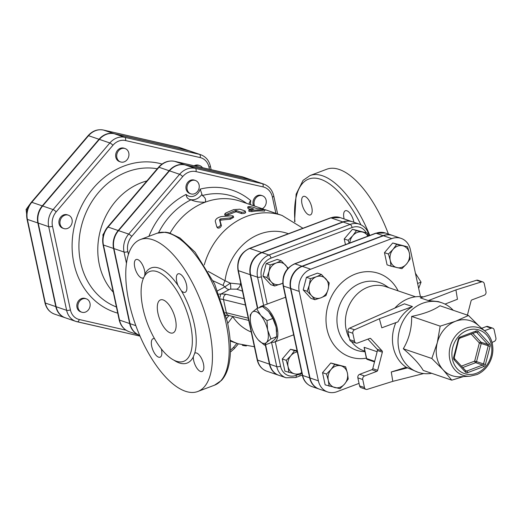 <?xml version="1.0" encoding="UTF-8"?>
<svg xmlns="http://www.w3.org/2000/svg" width="522" height="522" viewBox="0 0 522 522"><rect width="100%" height="100%" fill="white"/><g stroke="black" fill="none" stroke-linecap="round" stroke-linejoin="round"><path stroke-width="0.78" d="M79.807 300.933A7.06 6.023 -71.2 0 1 86.293 298.825A7.06 6.023 -71.2 0 1 89.712 307.458A7.06 6.023 -71.2 0 1 81.739 312.195A7.06 6.023 -71.2 0 1 79.807 300.933M81.739 312.195L80.688 311.836A7.06 6.023 -71.2 0 1 78.757 300.574A7.06 6.023 -71.2 0 1 85.249 298.467L86.293 298.825M67.847 215.025A7.06 6.023 -71.2 0 1 68.362 215.175A7.06 6.023 -71.2 0 1 71.782 223.801A7.06 6.023 -71.2 0 1 63.801 228.545A7.06 6.023 -71.2 0 1 60.284 220.212A7.06 6.023 -71.2 0 1 67.847 215.025M63.801 228.545L62.757 228.186A7.06 6.023 -71.2 0 1 59.24 219.853A7.06 6.023 -71.2 0 1 66.796 214.672A7.06 6.023 -71.2 0 1 67.312 214.816L68.362 215.175M128.797 152.998A7.06 6.023 -71.2 0 1 126.826 160.052A7.06 6.023 -71.2 0 1 120.543 161.931A7.06 6.023 -71.2 0 1 117.124 153.305A7.06 6.023 -71.2 0 1 125.104 148.561A7.06 6.023 -71.2 0 1 128.797 152.998M120.543 161.931L119.492 161.579A7.06 6.023 -71.2 0 1 116.073 152.946A7.06 6.023 -71.2 0 1 124.053 148.209L125.104 148.561M195.319 166.055A7.06 6.023 -71.2 0 1 199.776 165.605A7.06 6.023 -71.2 0 1 202.471 167.686M194.119 165.781A7.06 6.023 -71.2 0 1 198.725 165.252L199.776 165.605M29.865 204.272L26.1 209.446L26.642 214.013M27.34 209.87L26.1 209.446M54.562 314.133L65.041 317.709A17.67 15.066 108.8 0 1 55.802 306.623L37.865 222.966A17.67 15.066 108.8 0 1 42.282 205.883L99.017 139.27L88.538 135.7A2.825 0.62 -139.6 0 0 88.074 135.694L31.333 202.308C27.32 207.293 25.878 212.885 27.013 219.083L44.951 302.74C46.288 308.404 49.492 312.202 54.562 314.133A17.67 15.066 -71.2 0 1 45.323 303.047A2.825 0.848 167.9 0 1 44.951 302.74M190.099 151.106A17.67 15.066 108.8 0 0 189.923 151.041A17.67 15.066 108.8 0 0 188.638 150.675L113.959 133.632A17.67 15.066 108.8 0 0 99.017 139.27M253.575 205.74A7.06 6.023 -71.2 0 1 254.599 197.877A7.06 6.023 -71.2 0 1 261.378 195.417L262.422 195.77A7.06 6.023 -71.2 0 1 266.285 201.864A7.06 6.023 -71.2 0 1 262.285 208.715M190.837 193.845L189.786 193.486A7.06 6.023 -71.2 0 1 186.367 184.86A7.06 6.023 -71.2 0 1 194.347 180.116L195.398 180.475A7.06 6.023 -71.2 0 1 197.323 191.737A7.06 6.023 -71.2 0 1 190.837 193.845A7.06 6.023 -71.2 0 1 187.418 185.212A7.06 6.023 -71.2 0 1 195.398 180.475M253.385 180.547A18.557 15.823 108.8 0 0 253.209 180.488A18.557 15.823 108.8 0 0 251.858 180.103L184.827 164.802A18.557 15.823 108.8 0 0 169.128 170.727L118.2 230.515A18.557 15.823 108.8 0 0 113.568 248.465L129.665 323.555A18.557 15.823 108.8 0 0 139.367 335.196A18.557 15.823 108.8 0 0 139.544 335.254M126.05 330.185L79.259 319.51A14.844 12.652 -71.2 0 1 70.411 309.892A2.825 0.848 167.9 0 1 66.627 310.316A17.67 15.066 108.8 0 0 75.866 321.402L65.387 317.826A17.67 15.066 -71.2 0 1 56.148 306.74L38.217 223.09A17.67 15.066 -71.2 0 1 42.628 206.001L99.369 139.387A17.67 15.066 -71.2 0 1 114.311 133.756L188.984 150.793A17.67 15.066 -71.2 0 1 190.276 151.165L200.755 154.734A17.67 15.066 108.8 0 0 199.463 154.368A2.825 1.468 102.9 0 1 200.154 157.579A14.844 12.652 -71.2 0 1 209.002 167.197L209.446 169.278M254.625 206.099A7.06 6.023 -71.2 0 1 255.649 198.236A7.06 6.023 -71.2 0 1 262.422 195.77M104.093 232.949L102.899 234.776L103.043 236.505M103.421 234.952L102.899 234.776M146.904 180.925A65.38 55.75 108.8 0 0 101.02 228.173A65.38 55.75 108.8 0 0 113.241 292.17M139.648 335.287A18.557 15.823 -71.2 0 1 130.011 323.673L113.913 248.583A18.557 15.823 -71.2 0 1 118.546 230.633L169.48 170.844A18.557 15.823 -71.2 0 1 185.173 164.926L252.204 180.22A18.557 15.823 -71.2 0 1 253.561 180.605L263.688 184.057A18.557 15.823 108.8 0 0 262.331 183.679A2.825 1.468 102.9 0 1 263.023 186.883A15.732 13.415 -71.2 0 1 272.399 197.081L275.89 213.354M492.024 342.432L494.203 341.466A2.825 2.408 -71.2 0 0 495.9 337.988L494.177 329.943A2.825 2.408 -71.2 0 0 492.696 328.168A2.825 2.408 -71.2 0 0 491.222 328.207L484.533 330.733M431.694 373.315A36.729 31.313 -71.2 0 1 418.096 372.29A36.729 31.313 -71.2 0 1 400.315 327.424A36.729 31.313 -71.2 0 1 441.808 302.773L438.304 301.579L428.334 300.587L455.934 289.899L481.441 281.913A2.825 2.408 -71.2 0 1 482.785 281.919A2.825 2.408 -71.2 0 1 484.259 283.694L485.989 291.739A2.825 2.408 -71.2 0 1 484.162 295.276L471.966 299.876A1.409 1.207 108.8 0 0 471.072 300.92L467.405 315.118M455.934 289.899L457.448 299.276L445.005 304.098M392.498 235.448A17.741 15.125 108.8 0 0 392.322 235.383A17.741 15.125 108.8 0 0 383.05 235.631L301.944 266.22A17.741 15.125 108.8 0 0 290.486 288.425L309.657 377.85A17.741 15.125 108.8 0 0 318.935 388.981A17.741 15.125 108.8 0 0 319.112 389.04M310.003 377.974L318.387 380.832A17.741 15.125 108.8 0 0 327.666 391.963L319.281 389.105A17.741 15.125 -71.2 0 1 310.003 377.974L290.832 288.549A17.741 15.125 -71.2 0 1 302.29 266.344L310.675 269.202L391.781 238.606A17.741 15.125 108.8 0 1 401.053 238.365A17.741 15.125 108.8 0 1 410.331 249.49L420.432 296.6M401.053 238.365L392.674 235.5A17.741 15.125 -71.2 0 0 383.396 235.748L302.29 266.344M263.63 305.396L285.593 297.233M345.447 244.622L344.226 238.952L352.481 229.262L367.318 233.093L368.264 236.016M282.767 283.257L274.696 285.997L270.729 284.64L262.951 276.184L266.207 263.564L277.247 259.401L281.214 260.759L288.151 268.125M297.318 351.926A11.301 9.637 108.8 0 0 290.891 355.652A11.301 9.637 108.8 0 0 288.066 366.581A11.301 9.637 108.8 0 0 294.806 373.902L284.901 371.135L282.291 358.966L290.545 349.277L297.07 350.764M492.22 343.541A25.063 21.369 108.8 0 0 485.271 331.372L477.852 324.945A28.958 24.691 108.8 0 0 455.602 321.245A28.958 24.691 108.8 0 0 437.279 342.752A28.958 24.691 108.8 0 0 443.074 369.759A28.958 24.691 108.8 0 0 460.182 376.76L469.976 376.212L476.938 374.574C481.473 372.623 485.219 369.446 488.155 365.041C492.396 358.36 493.786 351.241 492.331 343.691C491.222 338.654 488.866 334.543 485.271 331.372A25.063 21.369 108.8 0 0 450.799 344.644A25.063 21.369 108.8 0 0 469.976 376.212M463.529 376.571L451.758 380.16L443.074 369.759L431.824 358.483L437.279 342.752L440.176 326.146L455.602 321.245L468.462 315.477L478.785 325.754M468.462 315.477L439.935 305.748C433.488 310.322 424.06 313.879 411.649 316.417C411.851 328.214 409.065 338.993 403.297 348.755C412.928 356.996 419.571 364.219 423.231 370.424L451.758 380.16M403.297 348.755L431.824 358.483M411.649 316.417L440.176 326.146M441.808 302.773A36.729 31.313 -71.2 0 1 453.194 310.27M369.922 338.387L370.881 338.713A1.409 1.207 108.8 0 0 369.707 338.445L357.511 343.045A2.825 2.408 -71.2 0 1 356.037 343.084A2.825 2.408 -71.2 0 1 354.555 341.31L349.668 339.646A2.825 2.408 108.8 0 0 351.143 341.414L356.037 343.084M370.881 338.713L382.058 350.869L377.171 349.205L367.906 339.124M423.694 373.55L392.798 381.354L367.292 389.34A2.825 2.408 -71.2 0 1 365.948 389.334A2.825 2.408 -71.2 0 1 364.473 387.559L362.744 379.514A2.825 2.408 -71.2 0 1 364.571 375.977L376.767 371.377A1.409 1.207 108.8 0 0 377.66 370.333L382.345 352.187A1.409 1.207 108.8 0 0 382.058 350.869M377.171 349.205A1.409 1.207 -71.2 0 1 377.452 350.523L372.767 368.662A1.409 1.207 -71.2 0 1 371.873 369.713L359.684 374.313A2.825 2.408 108.8 0 0 357.857 377.85L359.58 385.888A2.825 2.408 108.8 0 0 361.061 387.663L365.948 389.334M482.785 281.919L477.891 280.255A2.825 2.408 108.8 0 0 476.547 280.249L420.308 297.853L428.334 300.587M492.696 328.168L487.809 326.498A2.825 2.408 108.8 0 0 486.334 326.537L491.222 328.207M349.668 339.646L347.939 331.6L352.833 333.271L354.555 341.31M392.798 381.354L391.278 371.977L406.246 367.292L418.096 372.29M395.826 322.642A36.729 31.313 108.8 0 0 406.246 367.292M349.636 328.116L404.446 303.837L412.465 306.571C406.305 310.368 401.457 315.471 397.927 321.865L381.81 327.809L379.383 318.772L354.529 329.787L349.636 328.116A2.825 2.408 108.8 0 0 347.939 331.6M352.833 333.271A2.825 2.408 -71.2 0 1 354.529 329.787M412.465 306.571L379.383 318.772M407.773 367.808L391.278 371.977M481.708 328.286L486.334 326.537M394.867 308.078A36.729 31.313 -71.2 0 1 423.349 296.901M364.323 347.867L364.206 347.319L377.138 351.73M415.525 296.796L385.784 286.65A33.904 28.906 108.8 0 0 352.533 299.465A33.904 28.906 108.8 0 0 349.375 338.276M351.423 341.512A33.904 28.906 108.8 0 0 363.893 350.823L364.878 351.156M310.675 269.202A17.741 15.125 108.8 0 0 299.217 291.406L318.387 380.832M327.666 391.963A17.741 15.125 108.8 0 0 336.938 391.715L359.045 383.376M391.043 266.194L387.076 264.843L384.466 252.674L392.72 242.984L407.551 246.815L409.359 253.072L410.161 258.984L406.534 264.002L401.907 268.673L391.043 266.194L390.241 260.282A11.301 9.637 108.8 0 0 396.974 267.61A11.301 9.637 108.8 0 0 406.534 264.002A11.301 9.637 108.8 0 0 409.359 253.072A11.301 9.637 108.8 0 0 402.619 245.745A11.301 9.637 108.8 0 0 393.066 249.353A11.301 9.637 108.8 0 0 390.241 260.282L388.44 254.025L393.066 249.353L396.694 244.335L407.551 246.815M314.936 299.719L311.543 295.661A11.301 9.637 108.8 0 0 320.952 297.808L314.936 299.719L310.962 298.369L303.184 289.906L306.447 277.286L317.48 273.123L321.454 274.481L329.232 282.937L328.097 289.416L325.969 295.556L320.952 297.808A11.301 9.637 108.8 0 0 328.097 289.416A11.301 9.637 108.8 0 0 325.839 278.878A11.301 9.637 108.8 0 0 316.43 276.732L321.454 274.481M329.108 386.215L328.305 380.303L326.504 374.046L331.131 369.374L334.759 364.356L340.683 365.765A11.301 9.637 108.8 0 0 331.131 369.374A11.301 9.637 108.8 0 0 328.305 380.303A11.301 9.637 108.8 0 0 335.039 387.624A11.301 9.637 108.8 0 0 344.598 384.022A11.301 9.637 108.8 0 0 347.424 373.093L348.226 379.005L344.598 384.022L339.972 388.694L325.141 384.864L322.531 372.688L330.785 362.999L345.616 366.836L347.424 373.093A11.301 9.637 108.8 0 0 340.683 365.765L345.616 366.836M307.158 291.263L309.285 285.123A11.301 9.637 108.8 0 0 311.543 295.661L307.158 291.263L303.184 289.906M310.414 278.644L316.43 276.732A11.301 9.637 108.8 0 0 309.285 285.123L310.414 278.644L306.447 277.286M322.531 372.688L326.504 374.046M330.785 362.999L334.759 364.356M384.466 252.674L388.44 254.025M392.72 242.984L396.694 244.335M301.833 373.008L299.739 374.972L294.806 373.902A11.301 9.637 108.8 0 0 301.742 372.584M352.259 221.72A17.741 15.125 108.8 0 0 352.089 221.661A17.741 15.125 108.8 0 0 342.81 221.909L261.705 252.498A17.741 15.125 108.8 0 0 250.247 274.702L257.463 308.365M257.17 359.769L250.338 327.901A2.825 0.848 -12.1 0 0 250.71 328.214L257.542 360.082A2.825 0.848 167.9 0 1 257.17 359.769C258.514 365.459 261.737 369.269 266.82 371.214A17.741 15.125 -71.2 0 1 257.542 360.082L269.417 364.128L265.287 344.859M269.417 364.128A17.741 15.125 108.8 0 0 278.696 375.259A17.741 15.125 108.8 0 0 278.872 375.318M269.783 313.024A16.952 7.249 -110.7 0 1 269.796 313.043A16.952 7.249 -110.7 0 1 275.949 326.615L272.823 318.453L268.66 311.667L262.488 306.473L256.674 308.665L260.837 315.451L267.01 320.645L267.584 329.767L270.918 338.889L266.266 342.667L264.497 345.153L258.325 339.966A16.952 7.249 -110.7 0 0 266.266 342.667M264.497 345.153L270.311 342.961L274.631 339.515L276.732 336.697L276.158 327.575A16.952 7.249 -110.7 0 1 276.66 331.242L276.686 331.627M259.238 307.699A19.073 8.15 69.3 0 1 260.941 306.394A19.073 8.15 69.3 0 1 275.303 321.363A19.073 8.15 69.3 0 1 274.402 342.08A19.073 8.15 69.3 0 1 271.923 342.151A19.073 8.15 69.3 0 1 271.557 342.047M275.949 326.615L276.158 327.575M276.732 336.697L270.918 338.889M272.823 318.453L267.01 320.645M250.312 320.214L250.253 314.929L252.015 312.443A16.952 7.249 -110.7 0 0 250.325 320.384A16.952 7.249 -110.7 0 0 250.828 324.051L251.036 325.017A16.952 7.249 -110.7 0 0 257.189 338.589A16.952 7.249 -110.7 0 0 257.783 339.333L257.189 338.589M266.605 342.341A16.952 7.249 -110.7 0 0 267.793 330.733M260.295 314.818A16.952 7.249 -110.7 0 0 252.354 312.11L256.674 308.665M267.584 329.767A16.952 7.249 -110.7 0 0 260.837 315.451M258.325 339.966L257.783 339.333M252.015 312.443L252.354 312.11M417.613 283.453L421.058 282.148L415.414 273.202M418.664 288.359L421.058 282.148M288.875 372.493L288.066 366.581L286.265 360.324L290.891 355.652L294.519 350.634L297.175 351.28M274.696 285.997L271.31 281.939A11.301 9.637 108.8 0 0 280.712 284.085A11.301 9.637 108.8 0 0 282.754 283.041M287.661 268.66A11.301 9.637 108.8 0 0 285.606 265.156A11.301 9.637 108.8 0 0 276.197 263.01L281.214 260.759M266.918 277.541L269.045 271.401A11.301 9.637 108.8 0 0 271.31 281.939L266.918 277.541L262.951 276.184M270.181 264.922L276.197 263.01A11.301 9.637 108.8 0 0 269.045 271.401L270.181 264.922L266.207 263.564M349.146 243.226L348.2 240.303L352.826 235.631A11.301 9.637 108.8 0 0 349.786 242.991M356.454 230.613L362.385 232.022A11.301 9.637 108.8 0 0 352.826 235.631L356.454 230.613L352.481 229.262M367.893 236.159A11.301 9.637 108.8 0 0 362.385 232.022L367.318 233.093M282.291 358.966L286.265 360.324M290.545 349.277L294.519 350.634M344.226 238.952L348.2 240.303M257.764 308.254L250.599 274.826A17.741 15.125 -71.2 0 1 262.057 252.622L269.039 255.004A2.825 1.207 69.3 0 1 271.003 258.116L352.109 227.52A14.916 12.717 -71.2 0 1 366.235 232.727M369.074 235.605L369.093 235.703A2.825 0.848 167.9 0 0 369.074 235.605C367.729 229.915 364.506 226.104 359.423 224.16L352.435 221.778A17.741 15.125 -71.2 0 0 343.163 222.026L262.057 252.622M265.587 344.742L269.77 364.252L276.751 366.633A17.741 15.125 108.8 0 0 286.03 377.765L295.739 377.523A2.825 1.207 69.3 0 0 296.137 375.357A14.916 12.717 -71.2 0 1 280.542 366.209L275.296 341.74M227.703 323.451L232.747 316.606A7.06 0.94 35.1 0 0 232.362 316.371M228.975 315.536L226.6 318.433M251.226 332.025A52.546 44.801 108.8 0 1 232.747 316.606L232.858 316.495M263.597 209.159L240.531 201.29A67.801 57.811 108.8 0 0 205.087 202.229A67.801 57.811 108.8 0 0 170.107 233.099M245.379 212.369C245.523 213.217 244.231 213.615 241.51 213.557L236.479 211.841L235.526 211.932A67.801 57.811 108.8 0 0 228.329 215.051L225.08 215.41L224.636 214.177L226.972 214.19L235.265 210.607L236.225 210.51L241.255 212.226C244.009 212.278 245.327 211.873 245.209 211.018L239.826 209.185L233.641 209.629L225.687 213.028L224.636 214.177M264.628 211.084L265.013 209.622L264.628 211.084A67.801 57.811 108.8 0 0 251.865 211.599L248.916 211.371L248.87 209.896L253.679 209.068L247.728 206.927L247.996 208.526L248.015 207.136C247.911 206.529 249.248 206.458 252.022 206.921L257.398 208.754L261.196 208.833L264.837 209.694L250.41 210.34L248.824 210.001M250.651 209.426L247.996 208.526M233.236 216.049L232.251 215.743L221.556 216.545C217.759 217.387 215.658 218.914 215.247 221.119L216.819 226.933C218.47 227.429 219.782 226.652 220.747 224.604L219.481 219.645L220.473 218.927L230.352 217.902L232.584 216.963L233.236 216.049L233.66 217.315L230.398 219.181L221.047 220.088L220.082 220.786L221.426 225.687C220.499 227.703 219.207 228.46 217.563 227.957L217.008 227.194M216.819 226.933L217.563 227.957M190.471 324.508A48.024 20.528 -110.7 0 0 149.775 271.473A48.024 20.528 -110.7 0 0 142.526 280.81A48.024 20.528 -110.7 0 0 152.431 334.811A48.024 20.528 -110.7 0 0 183.666 361.348A48.024 20.528 -110.7 0 0 190.471 324.508M175.451 319.386A17.657 7.549 69.3 0 1 172.952 332.932A17.657 7.549 69.3 0 1 159.654 319.072A17.657 7.549 69.3 0 1 160.489 299.889A17.657 7.549 69.3 0 1 175.451 319.386M173.904 360.167A50.849 21.741 -110.7 0 0 193.323 356.846L194.726 353.198A50.849 21.741 -110.7 0 0 181.336 290.728L178.022 285.469A50.849 21.741 -110.7 0 0 144.894 274.174L144.542 276.105M143.726 277.632L143.485 277.821A50.849 21.741 -110.7 0 0 143.217 278.8M209.276 329.206A81.223 34.72 69.3 0 1 197.773 391.5A81.223 34.72 69.3 0 1 136.62 327.764A81.223 34.72 69.3 0 1 140.444 239.513A81.223 34.72 69.3 0 1 209.276 329.206M144.894 274.174A9.885 4.228 -110.7 0 0 141.925 263.799A9.885 4.228 -110.7 0 0 136.138 259.506A9.885 4.228 -110.7 0 0 135.139 268.673A9.885 4.228 -110.7 0 0 141.612 277.985A9.885 4.228 -110.7 0 0 143.119 278.011A9.885 4.228 -110.7 0 0 143.485 277.821M181.336 290.728A9.885 4.228 -110.7 0 0 185.101 292.327A9.885 4.228 -110.7 0 0 185.571 281.586A9.885 4.228 -110.7 0 0 178.126 273.828A9.885 4.228 -110.7 0 0 176.723 281.423A9.885 4.228 -110.7 0 0 178.022 285.469M193.323 356.846A9.885 4.228 -110.7 0 0 196.292 367.214A9.885 4.228 -110.7 0 0 202.073 371.507A9.885 4.228 -110.7 0 0 203.071 362.34A9.885 4.228 -110.7 0 0 196.605 353.035A9.885 4.228 -110.7 0 0 195.097 353.002A9.885 4.228 -110.7 0 0 194.726 353.198M154.519 338.68A9.885 4.228 -110.7 0 0 153.109 338.687A9.885 4.228 -110.7 0 0 152.646 349.427A9.885 4.228 -110.7 0 0 160.091 357.192A9.885 4.228 -110.7 0 0 161.487 349.596A9.885 4.228 -110.7 0 0 161.337 348.937M286.03 377.765L279.048 375.377A17.741 15.125 -71.2 0 1 269.77 364.252M225.909 315.608L226.561 315.255M213.146 280.836L223.116 285.449L224.93 286.846L217.628 290.793M261.705 252.498L249.829 248.452L330.935 217.857A2.825 1.207 69.3 0 0 330.504 217.85L249.399 248.439A2.825 1.207 -110.7 0 1 249.829 248.452A17.741 15.125 -71.2 0 0 238.371 270.657A2.825 0.848 167.9 0 1 237.999 270.344L247.513 314.727A2.825 0.848 -12.1 0 0 247.885 315.04L238.371 270.657L250.247 274.702M244.831 302.212A2.825 0.848 -12.1 0 0 245.203 302.525M304.926 196.442A9.885 4.228 69.3 0 1 311.386 205.753A9.885 4.228 69.3 0 1 310.388 214.914A9.885 4.228 69.3 0 1 302.943 207.156A9.885 4.228 69.3 0 1 303.412 196.416A9.885 4.228 69.3 0 1 304.926 196.442M344.142 218.953A9.885 4.228 69.3 0 1 345.401 210.731A9.885 4.228 69.3 0 1 353.779 221.648A9.885 4.228 69.3 0 1 353.903 222.281M245.673 212.611L245.209 211.018M243.317 345.094C241.516 345.153 242.26 345.407 245.555 345.858L246.423 345.903M388.394 234.045A81.223 34.72 -110.7 0 0 326.831 169.206L310.107 175.516L303.086 180.331L296.124 194.197L294.578 221.569M247.513 314.727L247.656 315.386A2.825 0.848 -12.1 0 0 248.028 315.699L247.885 315.04M244.074 298.688L226.059 294.232A4.235 3.439 103.9 0 0 223.52 299.589L245.34 304.992M248.55 320.377L228.714 315.471A4.235 3.439 -76.1 0 1 226.346 312.763L225.165 312.795M226.059 294.232L221.145 293.945A4.235 1.827 86.5 0 0 220.153 297.233M220.264 298.871L223.52 299.589L226.346 312.763L248.165 318.166M240.981 284.242L230.313 283.133L224.93 286.846A5.651 4.065 -121.2 0 0 229.23 289.54L221.145 293.945L218.972 294.14M288.366 233.745A52.546 44.801 108.8 0 0 225.054 280.745L230.313 283.133A5.651 0.979 -98.9 0 1 230.574 289.116L236.701 289.155L242.449 291.119M208.147 271.342L225.054 280.745A7.06 1.958 -61.3 0 0 223.116 285.449M250.638 204.741A9.885 8.43 -71.2 0 1 250.762 200.65L249.399 202.334L249.131 204.226M189.447 199.339A12.711 10.838 108.8 0 0 201.949 194.328L202.327 195.535C205.361 197.557 206.281 199.789 205.087 202.229C199.515 202.34 194.804 201.538 190.941 199.828L189.617 199.397M201.949 194.328L200.18 189.108A9.885 8.43 -71.2 0 1 186.086 194.425L186.615 196.755L187.561 198.21L189.042 199.195M55.802 306.623L45.323 303.047L27.385 219.397A2.825 0.848 167.9 0 1 27.013 219.083M178.002 147.067A2.825 1.468 102.9 0 1 178.08 147.08A2.825 1.468 102.9 0 1 178.159 147.106A17.67 15.066 -71.2 0 1 179.444 147.472L189.923 151.041M37.865 222.966L27.385 219.397A17.67 15.066 -71.2 0 1 31.803 202.308A2.825 0.62 -139.6 0 0 31.333 202.308M179.444 147.472L103.408 130.037A2.825 1.468 102.9 0 1 103.486 130.063L178.159 147.106L188.638 150.675M42.282 205.883L31.803 202.308L88.538 135.7A17.67 15.066 -71.2 0 1 103.486 130.063L113.959 133.632M128.445 254.475L127.831 251.611A15.732 13.415 -71.2 0 1 131.759 236.394L182.693 176.606A15.732 13.415 -71.2 0 1 195.998 171.588L263.023 186.883M236.916 343.332L233.641 347.176A15.732 13.415 -71.2 0 1 230.47 350.047M186.086 194.425A75.651 64.506 108.8 0 0 148.887 236.329M250.762 200.65A75.651 64.506 108.8 0 0 200.18 189.108M70.411 309.892L52.481 226.235A14.844 12.652 -71.2 0 1 56.187 211.88L112.928 145.273A14.844 12.652 -71.2 0 1 125.482 140.535L200.154 157.579M162.042 164.052A77.791 66.327 108.8 0 0 75.827 220.591A77.791 66.327 108.8 0 0 117.737 313.135M116.413 306.975A72.33 61.674 -71.2 0 1 82.346 222.685A72.33 61.674 -71.2 0 1 157.259 168.769M79.259 319.51A2.825 1.468 102.9 0 1 77.236 321.787A2.825 1.468 102.9 0 1 77.158 321.767A17.67 15.066 108.8 0 1 75.866 321.402L140 336.109L77.315 321.8M52.481 226.235A2.825 0.848 167.9 0 1 48.696 226.659L66.627 310.316L56.148 306.74M211.123 169.657L210.366 166.126A2.825 0.848 167.9 0 1 209.002 167.197M56.187 211.88A2.825 0.62 -139.6 0 0 53.107 209.576A17.67 15.066 108.8 0 0 48.696 226.659L38.217 223.09M112.928 145.273A2.825 0.62 -139.6 0 0 109.848 142.963L53.107 209.576L42.628 206.001M188.984 150.793L199.463 154.368L124.791 137.325A2.825 1.468 102.9 0 1 125.482 140.535M114.311 133.756L124.791 137.325A17.67 15.066 108.8 0 0 109.848 142.963L99.369 139.387M129.665 323.555L119.531 320.097A2.825 0.848 167.9 0 1 119.16 319.79C120.569 325.735 123.929 329.721 129.241 331.744A18.557 15.823 -71.2 0 1 119.531 320.097L103.434 245.007A2.825 0.848 167.9 0 1 103.062 244.701L119.16 319.79M241.569 176.612A2.825 1.468 102.9 0 1 241.647 176.625A2.825 1.468 102.9 0 1 241.725 176.645A18.557 15.823 -71.2 0 1 243.082 177.03L253.209 180.488M243.082 177.03L174.622 161.331A2.825 1.468 102.9 0 1 174.7 161.35L241.725 176.645L251.858 180.103M113.568 248.465L103.434 245.007A18.557 15.823 -71.2 0 1 108.074 227.063A2.825 0.62 -139.6 0 0 107.604 227.063C103.382 232.303 101.868 238.182 103.062 244.701M174.622 161.331C168.462 160.202 163.099 162.185 158.538 167.268A2.825 0.62 40.4 0 1 159.001 167.268A18.557 15.823 -71.2 0 1 174.7 161.35L184.827 164.802M118.2 230.515L108.074 227.063L159.001 167.268L169.128 170.727M267.238 304.156L261.372 276.784A14.916 12.717 -71.2 0 1 271.003 258.116M301.873 373.191L301.494 373.334M298.082 374.626L296.137 375.357M491.306 344.494A22.981 19.595 -71.2 0 1 466.126 374.059A22.981 19.595 -71.2 0 1 458.166 336.931A22.981 19.595 -71.2 0 1 491.306 344.494M460.123 337.036A2.825 2.408 108.8 0 0 458.336 339.13L453.651 357.276A2.825 2.408 108.8 0 0 454.212 359.912L465.396 372.069A2.825 2.408 108.8 0 0 467.745 372.604L483.613 366.62A2.825 2.408 108.8 0 0 485.401 364.519L490.086 346.38A2.825 2.408 108.8 0 0 489.519 343.744L478.341 331.587A2.825 2.408 108.8 0 0 475.986 331.052L460.123 337.036A1.409 0.607 69.3 0 1 459.921 338.119L459.001 339.248L458.336 339.13M475.894 332.057A1.409 1.207 -71.2 0 1 476.749 332.397L487.926 344.553A1.409 1.207 -71.2 0 1 488.214 345.871L483.522 364.017A1.409 1.207 -71.2 0 1 482.635 365.061L466.766 371.051A1.409 1.207 -71.2 0 1 465.787 370.953M483.613 366.62A1.409 0.607 -110.7 0 0 482.635 365.061L475.646 362.679A1.409 1.207 108.8 0 0 476.54 361.635L474.668 361.126A1.409 0.607 -110.7 0 0 475.646 362.679L462.694 367.566M490.086 346.38L481.225 343.489A1.409 1.207 108.8 0 0 480.945 342.171A1.409 0.672 -42.6 0 0 479.353 342.987L481.225 343.489L476.54 361.635L485.401 364.519M465.396 372.069A1.409 0.672 -42.6 0 0 465.735 370.874A1.409 0.672 -42.6 0 0 465.591 370.777M465.5 370.613L466.766 371.051A1.409 0.607 69.3 0 1 467.745 372.604M472.762 333.277L480.945 342.171L487.926 344.553A1.409 0.672 -42.6 0 0 489.519 343.744M454.408 358.621A1.409 0.672 137.4 0 1 454.558 358.712A1.409 0.672 137.4 0 1 454.212 359.912M453.651 357.276L454.316 357.387L458.812 339.163M478.341 331.587A1.409 0.672 137.4 0 1 476.749 332.397L475.881 332.103M475.568 332.129A1.409 0.607 -110.7 0 0 475.79 332.136A1.409 0.607 -110.7 0 0 475.986 331.052M471.027 333.93L479.353 342.987L474.668 361.126L461.383 366.137M377.66 370.333L372.767 368.662M371.873 369.713L376.767 371.377M364.571 375.977L359.684 374.313M377.452 350.523L382.345 352.187M476.547 280.249L481.441 281.913M357.857 377.85L362.744 379.514M364.473 387.559L359.58 385.888M367.632 359.508A1.409 1.207 -71.2 0 1 366.62 358.568A1.409 0.424 167.9 0 1 366.431 358.412A1.409 0.424 167.9 0 1 366.535 358.196M374.666 361.315L366.62 358.568L364.206 347.319M364.995 351.711L363.012 351.567A35.744 30.478 -71.2 0 1 339.15 306.564A35.744 30.478 -71.2 0 1 385.536 285.521L388.792 287.674M398.123 290.858A44.148 37.643 108.8 0 0 351.286 275.89A44.148 37.643 108.8 0 0 326.759 327.927A44.148 37.643 108.8 0 0 366.385 358.183M383.396 235.748L391.781 238.606M290.832 288.549L299.217 291.406M280.542 366.209A2.825 0.848 167.9 0 1 276.751 366.633L271.492 342.093M359.423 224.16A17.741 15.125 108.8 0 0 350.145 224.408A2.825 1.207 69.3 0 1 352.109 227.52M343.163 222.026L350.145 224.408L269.039 255.004A17.741 15.125 108.8 0 0 257.581 277.208A2.825 0.848 -12.1 0 0 261.372 276.784M250.599 274.826L257.581 277.208L263.623 305.383M318.935 388.981L311.947 386.6A17.741 15.125 -71.2 0 1 302.669 375.468A2.825 0.848 167.9 0 1 302.297 375.161L283.126 285.736A2.825 0.848 167.9 0 0 283.498 286.043A17.741 15.125 -71.2 0 1 294.956 263.838A2.825 1.207 -110.7 0 0 294.525 263.832C285.632 268.217 281.834 275.518 283.126 285.736M309.657 377.85L302.669 375.468L283.498 286.043L290.486 288.425M301.944 266.22L294.956 263.838L376.062 233.249A2.825 1.207 -110.7 0 0 375.631 233.236L385.34 233.001A17.741 15.125 -71.2 0 0 376.062 233.249L383.05 235.631M230.117 340.148A67.801 57.811 108.8 0 0 238.319 343.815L254.377 346.745M265.006 209.642L282.095 215.469A67.801 57.811 108.8 0 0 204.265 264.889M140.444 239.513L157.168 233.203A81.223 34.72 69.3 0 1 226 322.896A81.223 34.72 69.3 0 1 214.496 385.19L197.773 391.5M250.71 328.214L248.028 315.699M294.963 221.83A78.398 33.512 69.3 0 1 314.825 178.132A78.398 33.512 69.3 0 1 360.898 224.767M230.398 219.181L229.908 217.961M221.426 225.687L220.747 224.604M220.082 220.786L219.481 219.645M221.047 220.088L220.473 218.927M251.865 211.599L251.813 210.216M241.51 213.557L241.255 212.226M228.329 215.051L227.918 213.792M235.526 211.932L235.265 210.607M236.479 211.841L236.225 210.51M240.629 282.611A42.38 36.129 108.8 0 0 240.446 284.059A5.651 4.815 -71.2 0 1 236.701 289.155M369.772 235.448A81.223 34.72 -110.7 0 0 310.107 175.516M277.613 213.935L273.769 196.011A2.825 0.848 167.9 0 1 272.399 197.081M252.204 180.22L262.331 183.679L195.306 168.378A2.825 1.468 102.9 0 1 195.998 171.588M233.641 347.176A2.825 0.62 40.4 0 1 234.391 348.533L238.391 343.835M185.173 164.926L195.306 168.378A18.557 15.823 108.8 0 0 179.607 174.296A2.825 0.62 40.4 0 1 182.693 176.606M169.48 170.844L179.607 174.296L128.68 234.091A2.825 0.62 40.4 0 1 131.759 236.394M118.546 230.633L128.68 234.091A18.557 15.823 108.8 0 0 124.04 252.035A2.825 0.848 -12.1 0 0 127.831 251.611M113.913 248.583L124.04 252.035L126.481 263.421M342.81 221.909L330.935 217.857A17.741 15.125 -71.2 0 1 340.213 217.609L330.504 217.85M229.23 289.54L230.574 289.116M158.558 232.747A70.052 59.73 -71.2 0 1 190.941 199.828M202.327 195.535A70.052 59.73 -71.2 0 1 245.347 202.458L246.775 203.423M130.011 323.673L135.844 325.663M103.408 130.037C97.529 128.967 92.42 130.852 88.074 135.694M210.366 166.126C209.022 160.463 205.818 156.665 200.755 154.734M158.538 167.268L107.604 227.063M129.241 331.744L139.367 335.196M466.029 371.07L454.558 358.712L454.316 357.387M476.312 332.109L459.921 338.119M364.075 347.411L366.431 358.412A1.409 1.409 0 0 0 367.357 359.456L374.515 361.896M250.325 320.384L250.299 320.006M302.277 375.057L295.739 377.523M311.947 386.6C306.858 384.662 303.641 380.851 302.297 375.161M294.525 263.832L375.631 233.236M392.322 235.383L385.34 233.001M230.182 341.036L238.319 343.815M157.168 233.203L165.618 232.186L169.141 232.832L180.005 237.999L195.065 252.159L214.62 283.935L227.364 321.826C231.096 339.502 231.468 354.405 228.479 366.529C226.992 372.31 224.662 376.943 221.472 380.427L214.496 385.19M264.008 305.24L260.941 306.394M293.651 334.817L274.402 342.08M273.769 196.011C272.36 190.067 269 186.08 263.688 184.057M230.424 352.063L234.391 348.533M250.338 327.901L247.656 315.386M249.399 248.439C240.505 252.831 236.707 260.132 237.999 270.344M352.089 221.661L340.213 217.609M228.708 315.464L225.817 315.262M278.696 375.259L266.82 371.214M282.095 215.469L302.923 228.251"/></g></svg>
